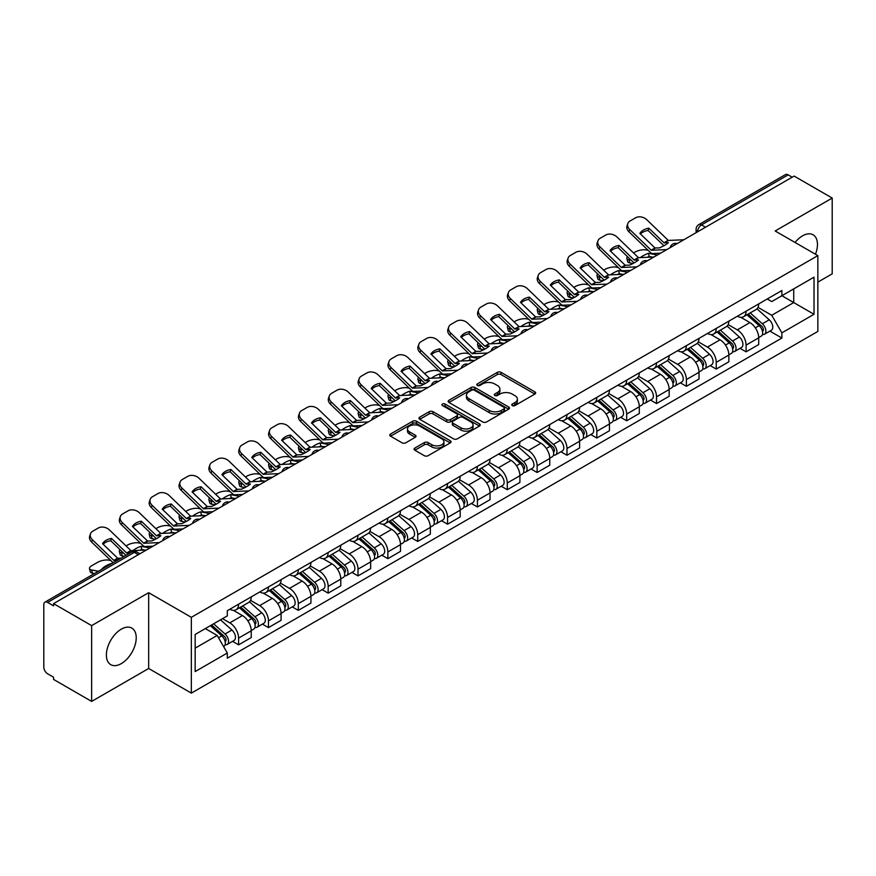 <?xml version="1.0" encoding="UTF-8"?>
<svg xmlns="http://www.w3.org/2000/svg" width="876" height="876" viewBox="0 0 876 876"><rect width="100%" height="100%" fill="white"/><g stroke="black" fill="none" stroke-linecap="round" stroke-linejoin="round"><path stroke-width="1.31" d="M512.296 405.577A1.861 1.073 0 0 0 514.935 405.577L534.886 394.047A2.661 1.533 0 0 0 535.663 392.963A2.661 1.533 0 0 0 534.886 391.879L501.083 372.366A2.661 1.533 0 0 0 497.316 372.366L477.365 383.885A1.861 1.073 0 0 0 476.818 384.641A1.861 1.073 0 0 0 477.365 385.407A1.861 1.073 0 0 0 479.993 385.407L482.577 383.907A8.497 4.906 0 0 1 494.601 383.907L497.415 385.539A8.497 4.906 0 0 1 499.9 389.01A8.497 4.906 0 0 1 497.415 392.481L494.83 393.97A1.861 1.073 0 0 0 494.283 394.726A1.861 1.073 0 0 0 494.83 395.492A1.861 1.073 0 0 0 497.459 395.492L500.043 394.003A8.497 4.906 0 0 1 512.066 394.003L514.88 395.623A8.497 4.906 0 0 1 517.377 399.095A8.497 4.906 0 0 1 514.88 402.566L512.296 404.055A1.861 1.073 0 0 0 511.759 404.811A1.861 1.073 0 0 0 512.296 405.577L512.296 404.055M121.304 663.625A21.112 12.187 120 0 0 135.09 645.021A21.112 12.187 120 0 0 131.86 628.114A21.112 12.187 120 0 0 121.304 629.154A21.112 12.187 120 0 0 107.507 647.758A21.112 12.187 120 0 0 110.748 664.665A21.112 12.187 120 0 0 121.304 663.625M815.457 254.248A21.112 12.187 120 0 0 813.092 234.801A21.112 12.187 120 0 0 802.536 235.841A21.112 12.187 120 0 0 795.069 242.466M414.863 448.052A2.661 1.533 0 0 0 414.085 449.136A2.661 1.533 0 0 0 414.863 450.22L424.345 455.706A2.661 1.533 0 0 0 428.101 455.706L450.275 442.906A2.661 1.533 0 0 0 451.052 441.822A2.661 1.533 0 0 0 450.275 440.738L416.461 421.214A2.661 1.533 0 0 0 412.705 421.214L390.543 434.014A2.661 1.533 0 0 0 389.765 435.098A2.661 1.533 0 0 0 390.543 436.182L401.996 442.796A2.661 1.533 0 0 0 405.752 442.796L415.235 437.321A2.661 1.533 0 0 0 416.012 436.237A2.661 1.533 0 0 0 415.235 435.153L409.552 431.868A7.107 4.106 0 0 1 407.471 428.966A7.107 4.106 0 0 1 411.862 425.178A7.107 4.106 0 0 1 419.604 426.065L441.865 438.92A7.107 4.106 0 0 1 443.946 441.822A7.107 4.106 0 0 1 439.555 445.61A7.107 4.106 0 0 1 431.813 444.723L428.101 442.577A2.661 1.533 0 0 0 424.345 442.577L414.863 448.052L414.863 450.22M191.34 617.328L148.668 592.691L91.641 625.617L53.556 603.63L794.116 176.076L832.2 198.064L775.172 230.979L817.845 255.617L191.34 617.328L191.34 693.124L817.845 331.413L817.845 255.617M482.764 421.98A2.661 1.533 0 0 0 486.519 421.98L508.682 409.18A2.661 1.533 0 0 0 509.46 408.096A2.661 1.533 0 0 0 508.682 407.011L474.88 387.488A2.661 1.533 0 0 0 471.124 387.488L448.95 400.288A2.661 1.533 0 0 0 448.173 401.372A2.661 1.533 0 0 0 448.95 402.456L482.764 421.98M443.223 405.971A1.861 1.073 0 0 1 445.107 406.234L445.107 404.033L479.479 423.875A2.661 1.533 0 0 1 480.256 424.959A2.661 1.533 0 0 1 479.479 426.043L457.316 438.843A2.661 1.533 0 0 1 453.56 438.843L419.746 419.319L429.229 413.888L429.229 411.676L419.746 417.151A2.661 1.533 0 0 0 418.969 418.235A2.661 1.533 0 0 0 419.746 419.319L419.746 417.151M429.229 413.888A2.661 1.533 0 0 1 432.985 413.888L432.985 411.676A2.661 1.533 0 0 0 429.229 411.676M432.985 411.676L446.705 419.593A2.661 1.533 0 0 0 450.461 419.593L456.746 415.958A2.661 1.533 0 0 0 457.524 414.874A2.661 1.533 0 0 0 456.746 413.79L442.479 405.544A1.861 1.073 0 0 1 441.931 404.789A1.861 1.073 0 0 1 443.081 403.792A1.861 1.073 0 0 1 445.107 404.033M91.641 625.617L91.641 701.413L53.556 679.426L53.556 677.214L47.633 673.786A5.409 3.121 -120 0 1 43.8 667.162L43.8 604.626A5.409 3.121 -120 0 1 44.917 602.151L131.608 552.099A5.409 3.121 60 0 1 134.313 552.373L47.633 602.414A5.409 3.121 -120 0 0 44.917 602.151M817.845 282.138L832.2 273.849L832.2 198.064M91.641 701.413L148.668 668.487L191.34 693.124M53.556 603.63L53.556 605.842L47.633 602.414M705.519 227.223L701.501 224.902A5.409 3.121 60 0 0 698.796 224.639L785.476 174.587A5.409 3.121 60 0 1 788.192 174.861L701.501 224.902A5.409 3.121 120 0 0 697.679 231.538L697.679 231.757M792.211 177.182L788.192 174.861M746.089 311.188A12.45 7.183 60 0 1 743.505 316.784L756.141 309.491A12.45 7.183 -120 0 0 758.715 303.895M728.164 324.602L737.285 329.869A12.45 7.183 60 0 1 746.089 345.111L758.715 337.818A12.45 7.183 -120 0 0 749.911 322.576L740.877 317.353M758.715 337.818L758.715 344.553L746.089 351.845L740.034 348.352M743.505 316.784A12.45 7.183 60 0 1 737.384 316.214M746.089 345.111L746.089 351.845M716.24 328.423A12.45 7.183 60 0 1 713.655 334.019L726.292 326.726A12.45 7.183 -120 0 0 728.865 321.131M710.184 365.588L716.24 369.081L728.865 361.788L728.865 355.054A12.45 7.183 -120 0 0 720.061 339.811L711.027 334.588M713.655 334.019A12.45 7.183 60 0 1 707.534 333.449M698.314 341.837L707.436 347.093A12.45 7.183 60 0 1 716.24 362.346L716.24 369.081M686.379 345.659A12.45 7.183 60 0 1 683.806 351.254L696.431 343.961A12.45 7.183 -120 0 0 699.015 338.366M680.323 382.823L686.379 386.316L699.015 379.023L699.015 372.289A12.45 7.183 -120 0 0 690.211 357.047L681.167 351.824M683.806 351.254A12.45 7.183 60 0 1 677.674 350.685M668.465 359.061L677.586 364.328A12.45 7.183 60 0 1 686.379 379.582L686.379 386.316M656.529 362.894A12.45 7.183 60 0 1 653.956 368.489L666.581 361.197A12.45 7.183 -120 0 0 669.165 355.601M650.474 400.058L656.529 403.551L669.165 396.259L669.165 389.524A12.45 7.183 -120 0 0 660.362 374.282L651.317 369.059M653.956 368.489A12.45 7.183 60 0 1 647.824 367.92M638.604 376.297L647.725 381.564A12.45 7.183 60 0 1 656.529 396.817L656.529 403.551M626.679 380.129A12.45 7.183 60 0 1 624.106 385.725L636.732 378.432A12.45 7.183 -120 0 0 639.305 372.837M620.624 417.294L626.679 420.787L639.305 413.494L639.305 406.76A12.45 7.183 -120 0 0 630.512 391.506L621.467 386.294M624.106 385.725A12.45 7.183 60 0 1 617.974 385.155M608.754 393.532L617.876 398.799A12.45 7.183 60 0 1 626.679 414.052L626.679 420.787M596.83 397.365A12.45 7.183 60 0 1 594.246 402.96L606.882 395.667A12.45 7.183 -120 0 0 609.455 390.072M590.774 434.529L596.83 438.022L609.455 430.729L609.455 423.995A12.45 7.183 -120 0 0 600.651 408.742L591.618 403.529M594.246 402.96A12.45 7.183 60 0 1 588.125 402.391M578.905 410.767L588.026 416.034A12.45 7.183 60 0 1 596.83 431.288L596.83 438.022M566.98 414.6A12.45 7.183 60 0 1 564.396 420.184L577.032 412.903A12.45 7.183 -120 0 0 579.605 407.307M560.925 451.764L566.98 455.257L579.605 447.964L579.605 441.23A12.45 7.183 -120 0 0 570.802 425.977L561.768 420.765M564.396 420.184A12.45 7.183 60 0 1 558.275 419.626M549.055 428.003L558.176 433.27A12.45 7.183 60 0 1 566.98 448.523L566.98 455.257M537.119 431.835A12.45 7.183 60 0 1 534.546 437.42L547.171 430.138A12.45 7.183 -120 0 0 549.756 424.542M531.064 468.999L537.119 472.493L549.756 465.2L549.756 458.466A12.45 7.183 -120 0 0 540.952 443.212L531.907 438M534.546 437.42A12.45 7.183 60 0 1 528.414 436.861M519.205 445.238L528.327 450.505A12.45 7.183 60 0 1 537.119 465.758L537.119 472.493M507.27 449.07A12.45 7.183 60 0 1 504.696 454.655L517.322 447.373A12.45 7.183 -120 0 0 519.906 441.778M501.214 486.235L507.27 489.728L519.906 482.435L519.906 475.701A12.45 7.183 -120 0 0 511.102 460.447L502.058 455.235M504.696 454.655A12.45 7.183 60 0 1 498.564 454.096M489.345 462.473L498.466 467.74A12.45 7.183 60 0 1 507.27 482.994L507.27 489.728M477.42 466.306A12.45 7.183 60 0 1 474.847 471.89L487.472 464.598A12.45 7.183 -120 0 0 490.045 459.013M471.365 503.47L477.42 506.963L490.045 499.67L490.045 492.936A12.45 7.183 -120 0 0 481.252 477.683L472.208 472.471M474.847 471.89A12.45 7.183 60 0 1 468.715 471.332M459.495 479.709L468.616 484.975A12.45 7.183 60 0 1 477.42 500.229L477.42 506.963M447.57 483.541A12.45 7.183 60 0 1 444.986 489.126L457.622 481.833A12.45 7.183 -120 0 0 460.196 476.248M441.515 520.705L447.57 524.198L460.196 516.906L460.196 510.171A12.45 7.183 -120 0 0 451.392 494.918L442.358 489.706M444.986 489.126A12.45 7.183 60 0 1 438.865 488.567M429.645 496.944L438.766 502.211A12.45 7.183 60 0 1 447.57 517.464L447.57 524.198M417.721 500.776A12.45 7.183 60 0 1 415.136 506.361L427.773 499.068A12.45 7.183 -120 0 0 430.346 493.484M411.665 537.941L417.721 541.434L430.346 534.141L430.346 527.407A12.45 7.183 -120 0 0 421.542 512.153L412.508 506.941M415.136 506.361A12.45 7.183 60 0 1 409.004 505.802M399.795 514.179L408.917 519.446A12.45 7.183 60 0 1 417.721 534.699L417.721 541.434M387.86 518.012A12.45 7.183 60 0 1 385.287 523.596L397.912 516.303A12.45 7.183 -120 0 0 400.496 510.719M381.805 555.176L387.86 558.669L400.496 551.376L400.496 544.642A12.45 7.183 -120 0 0 391.692 529.389L382.648 524.176M385.287 523.596A12.45 7.183 60 0 1 379.155 523.038M369.935 531.414L379.056 536.681A12.45 7.183 60 0 1 387.86 551.924L387.86 558.669M358.01 535.247A12.45 7.183 60 0 1 355.437 540.831L368.062 533.539A12.45 7.183 -120 0 0 370.636 527.954M351.955 572.411L358.01 575.904L370.647 568.612L370.647 561.877A12.45 7.183 -120 0 0 361.843 546.624L352.798 541.412M355.437 540.831A12.45 7.183 60 0 1 349.305 540.273M340.085 548.65L349.206 553.917A12.45 7.183 60 0 1 358.01 569.159L358.01 575.904M328.161 552.482A12.45 7.183 60 0 1 325.576 558.067L338.213 550.774A12.45 7.183 -120 0 0 340.786 545.19M322.105 589.647L328.161 593.14L340.786 585.847L340.786 579.102A12.45 7.183 -120 0 0 331.982 563.859L322.948 558.636M325.576 558.067A12.45 7.183 60 0 1 319.455 557.508M310.235 565.885L319.357 571.152A12.45 7.183 60 0 1 328.161 586.394L328.161 593.14M298.311 569.718A12.45 7.183 60 0 1 295.727 575.302L308.363 568.009A12.45 7.183 -120 0 0 310.936 562.425M292.255 606.882L298.311 610.375L310.936 603.082L310.936 596.337A12.45 7.183 -120 0 0 302.132 581.095L293.099 575.871M295.727 575.302A12.45 7.183 60 0 1 289.606 574.744M280.386 583.12L289.507 588.387A12.45 7.183 60 0 1 298.311 603.63L298.311 610.375M268.45 586.953A12.45 7.183 60 0 1 265.877 592.537L278.502 585.245A12.45 7.183 -120 0 0 281.087 579.66M262.395 624.117L268.461 627.61L281.087 620.317L281.087 613.572A12.45 7.183 -120 0 0 272.283 598.33L263.238 593.107M265.877 592.537A12.45 7.183 60 0 1 259.745 591.979M250.536 600.356L259.657 605.623A12.45 7.183 60 0 1 268.461 620.865L268.461 627.61M238.601 604.188A12.45 7.183 60 0 1 236.027 609.773L248.653 602.48A12.45 7.183 -120 0 0 251.237 596.895M232.545 641.341L238.601 644.846L251.237 637.553L251.237 630.808A12.45 7.183 -120 0 0 242.433 615.565L233.388 610.342M236.027 609.773A12.45 7.183 60 0 1 229.895 609.214M222.526 618.664L229.797 622.858A12.45 7.183 60 0 1 238.601 638.1L238.601 644.846M767.234 298.979L771.734 301.585L814.023 277.166L793.733 288.872L793.733 302.57L771.734 315.283L758.014 307.366M195.162 648.152L217.171 635.45L227.311 653.014L195.162 671.574L195.162 634.454L227.311 615.894L227.311 610.703L781.874 290.536L781.874 295.727L814.023 314.287L781.874 332.847L771.734 315.283M814.023 277.166L814.023 314.287M227.311 653.014L227.311 658.215L781.874 338.037L781.874 332.847M148.668 592.691L148.668 668.487M217.171 635.45L205.302 628.607M769.884 331.117L781.874 338.037M513.04 405.84L514.88 404.778A8.497 4.906 0 0 0 517.377 401.307L517.377 399.095M499.9 389.01L499.9 391.222A8.497 4.906 0 0 1 497.415 394.693L495.575 395.755M534.853 394.069L501.083 374.578A2.661 1.533 0 0 0 497.316 374.578L478.11 385.67M508.649 409.201L474.88 389.7A2.661 1.533 0 0 0 471.124 389.7L448.994 402.478M503.985 408.851A1.861 1.073 0 0 0 504.532 408.096A1.861 1.073 0 0 0 503.985 407.34L474.31 390.203A1.861 1.073 0 0 0 471.682 390.203L468.956 391.769A8.497 4.906 0 0 0 466.47 395.24A8.497 4.906 0 0 0 468.956 398.711L489.246 410.428A8.497 4.906 0 0 0 501.269 410.428L503.985 408.851L503.985 411.063A1.861 1.073 0 0 0 504.532 410.307L504.532 408.096M466.47 395.24L466.47 397.452A8.497 4.906 0 0 0 468.956 400.923L468.956 398.711M503.985 411.063L501.269 412.64A8.497 4.906 0 0 1 489.246 412.64L468.956 400.923M432.985 413.888L446.705 421.805A2.661 1.533 0 0 0 450.461 421.805L456.746 418.17A2.661 1.533 0 0 0 457.524 417.085L457.524 414.874M445.107 406.234L479.446 426.065M460.929 427.806A7.107 4.106 0 0 0 468.671 428.692A7.107 4.106 0 0 0 473.062 424.904A7.107 4.106 0 0 0 470.981 422.002L463.141 417.48A2.661 1.533 0 0 0 459.374 417.48L453.089 421.104A2.661 1.533 0 0 0 452.312 422.188A2.661 1.533 0 0 0 453.089 423.272L460.929 427.806L460.929 430.017A7.107 4.106 0 0 0 468.671 430.904A7.107 4.106 0 0 0 473.062 427.116L473.062 424.904M452.312 422.188L452.312 424.4A2.661 1.533 0 0 0 453.089 425.484L453.089 423.272M460.929 430.017L453.089 425.484M443.946 441.822L443.946 444.033A7.107 4.106 0 0 1 439.555 447.822A7.107 4.106 0 0 1 431.813 446.935L428.101 444.789A2.661 1.533 0 0 0 424.345 444.789L414.895 450.242M407.471 428.966L407.471 431.178A7.107 4.106 0 0 0 409.552 434.08L409.552 431.868M415.235 435.153L415.235 437.321L409.552 434.08M450.231 442.928L416.461 423.426A2.661 1.533 0 0 0 412.705 423.426L390.576 436.204M652.324 257.084L649.247 256.493L648.459 253.317L657.372 255.025M633.512 252.934L634.815 252.179A8.114 2.957 -13.9 0 1 645.995 249.901L648.163 250.317M627.523 256.679A8.114 2.957 -13.9 0 0 626.833 258.376A8.114 2.957 -13.9 0 0 628.968 259.734L629.756 262.92A8.114 2.957 166.1 0 1 627.621 261.563L626.833 258.376M631.125 260.15L628.968 259.734M648.459 253.317A16.775 6.11 -13.9 0 0 640.389 257.632M632.954 263.534L629.756 262.92M649.247 256.493A16.775 6.11 -13.9 0 0 647.145 257.325M746.954 314.791L759.12 325.653A6.767 3.909 60 0 1 761.244 336.11L758.715 337.567M747.272 315.086L752.999 318.382M748.181 314.09L761.715 326.168A3.252 1.872 60 0 1 762.733 331.183A3.252 1.872 60 0 1 762.438 331.303M750.206 312.918L762.372 323.77A6.767 3.909 60 0 1 764.496 334.227A6.767 3.909 60 0 1 762.448 334.446M756.984 308.845L769.259 319.795A6.767 3.909 60 0 1 771.384 330.252L764.496 334.227M648.864 228.209A16.775 12.264 -160.8 0 0 639.863 233.399L654.974 247.963L659.387 247.919A16.775 3.92 -20.2 0 0 664.654 245.28A16.775 3.92 -20.2 0 0 668.377 242.718L663.964 242.772L648.864 228.209L648.076 230.476L663.176 245.039A4.062 2.343 -120 0 0 663.975 245.663M666.756 249.605L651.273 250.262L629.756 229.556L628.968 231.822A8.114 5.935 -160.8 0 1 627.041 225.844L627.829 223.577A8.114 5.935 19.2 0 0 629.756 229.556M660.613 253.153L652.631 253.525A4.062 2.343 60 0 1 651.273 253.131A4.062 2.343 60 0 1 650.364 252.441L628.968 231.822M683.784 239.772L668.3 240.429L646.784 219.723A8.114 5.935 19.2 0 0 635.604 217.796L630.052 221.004A8.114 5.935 19.2 0 0 627.829 223.577M640.465 233.98A16.775 12.264 -160.8 0 1 648.076 230.476M622.464 274.319L619.387 273.728L618.598 270.553L627.523 272.261M603.663 270.169L604.966 269.414A8.114 2.957 -13.9 0 1 616.146 267.136L618.303 267.552M597.673 273.914A8.114 2.957 -13.9 0 0 596.972 275.611A8.114 2.957 -13.9 0 0 599.118 276.969L599.907 280.156A8.114 2.957 166.1 0 1 597.76 278.798L596.972 275.611M601.275 277.385L599.118 276.969M618.598 270.553A16.775 6.11 -13.9 0 0 610.539 274.867M603.104 280.769L599.907 280.156M619.387 273.728A16.775 6.11 -13.9 0 0 617.295 274.56M717.105 332.026L729.259 342.877A6.767 3.909 60 0 1 731.383 353.346L728.865 354.802M717.422 332.311L723.149 335.618M718.331 331.325L731.865 343.403A3.252 1.872 60 0 1 732.883 348.418A3.252 1.872 60 0 1 732.588 348.538M720.357 330.153L732.522 341.005A6.767 3.909 60 0 1 734.635 351.462A6.767 3.909 60 0 1 732.599 351.681M727.135 326.08L739.41 337.03A6.767 3.909 60 0 1 741.534 347.487L734.635 351.462M592.614 291.555L589.537 290.963L588.749 287.788L597.673 289.496M573.802 287.405L575.105 286.649A8.114 2.957 -13.9 0 1 586.296 284.371L588.453 284.788M567.823 291.15A8.114 2.957 -13.9 0 0 567.122 292.847A8.114 2.957 -13.9 0 0 569.269 294.205L570.057 297.391A8.114 2.957 166.1 0 1 567.911 296.033L567.122 292.847M571.426 294.621L569.269 294.205M588.749 287.788A16.775 6.11 -13.9 0 0 580.678 292.102M573.243 297.993L570.057 297.391M589.537 290.963A16.775 6.11 -13.9 0 0 587.446 291.796M687.244 349.261L699.409 360.113A6.767 3.909 60 0 1 701.534 370.581L699.015 372.037M687.572 349.546L693.299 352.853M688.47 348.549L702.015 360.638A3.252 1.872 60 0 1 703.034 365.653A3.252 1.872 60 0 1 702.738 365.774M690.496 347.389L702.662 358.24A6.767 3.909 60 0 1 704.786 368.697A6.767 3.909 60 0 1 702.749 368.916M697.285 343.315L709.549 354.265A6.767 3.909 60 0 1 711.673 364.723L704.786 368.697M619.014 245.444A16.775 12.264 -160.8 0 0 610.014 250.635L625.125 265.198L629.526 265.154A16.775 3.92 -20.2 0 0 634.804 262.515A16.775 3.92 -20.2 0 0 638.527 259.953L634.235 260.095L619.014 245.444L618.215 247.711L633.326 262.274A4.062 2.343 -120 0 0 634.125 262.899M636.907 266.841L621.413 267.498L599.907 246.791L599.118 249.058A8.114 5.935 -160.8 0 1 597.191 243.079L597.98 240.812A8.114 5.935 19.2 0 0 599.907 246.791M630.753 270.388L622.781 270.761A4.062 2.343 60 0 1 621.413 270.366A4.062 2.343 60 0 1 620.504 269.677L599.118 249.058M653.934 257.007L638.451 257.664L616.934 236.958A8.114 5.935 19.2 0 0 605.754 235.031L600.202 238.228A8.114 5.935 19.2 0 0 597.98 240.812M610.616 251.215A16.775 12.264 -160.8 0 1 618.215 247.711M589.154 262.68A16.775 12.264 -160.8 0 0 580.164 267.87L595.275 282.433L599.677 282.39A16.775 3.92 -20.2 0 0 604.955 279.751A16.775 3.92 -20.2 0 0 608.678 277.188L604.385 277.331L589.154 262.68L588.365 264.946L603.476 279.51A4.062 2.343 -120 0 0 604.276 280.134M607.046 284.076L591.563 284.733L570.057 264.026L569.269 266.293A8.114 5.935 -160.8 0 1 567.33 260.314L568.13 258.048A8.114 5.935 19.2 0 0 570.057 264.026M600.903 287.624L592.932 287.996A4.062 2.343 60 0 1 591.563 287.602A4.062 2.343 60 0 1 590.654 286.912L569.269 266.293M624.084 274.243L608.601 274.9L587.084 254.193A8.114 5.935 19.2 0 0 575.893 252.266L570.353 255.464A8.114 5.935 19.2 0 0 568.13 258.048M580.755 268.45A16.775 12.264 -160.8 0 1 588.365 264.946M562.764 308.79L559.687 308.199L558.899 305.023L567.823 306.731M543.952 304.64L545.255 303.884A8.114 2.957 -13.9 0 1 556.446 301.607L558.603 302.023M537.973 308.385A8.114 2.957 -13.9 0 0 537.273 310.082A8.114 2.957 -13.9 0 0 539.408 311.44L540.196 314.626A8.114 2.957 166.1 0 1 538.061 313.269L537.273 310.082M541.576 311.856L539.408 311.44M558.899 305.023A16.775 6.11 -13.9 0 0 550.829 309.337M543.394 315.229L540.196 314.626M559.687 308.199A16.775 6.11 -13.9 0 0 557.596 309.031M657.394 366.496L669.56 377.348A6.767 3.909 60 0 1 671.684 387.816L669.154 389.272M657.723 366.781L663.439 370.088M658.621 365.785L672.155 377.863A3.252 1.872 60 0 1 673.173 382.889A3.252 1.872 60 0 1 672.877 383.009M660.646 364.624L672.812 375.475A6.767 3.909 60 0 1 674.936 385.933A6.767 3.909 60 0 1 672.888 386.152M667.435 360.551L679.699 371.501A6.767 3.909 60 0 1 681.824 381.958L674.936 385.933M532.915 326.025L529.838 325.434L529.049 322.259L537.973 323.967M514.102 321.875L515.406 321.12A8.114 2.957 -13.9 0 1 526.585 318.842L528.754 319.258M508.124 325.62A8.114 2.957 -13.9 0 0 507.423 327.317A8.114 2.957 -13.9 0 0 509.558 328.675L510.347 331.862A8.114 2.957 166.1 0 1 508.211 330.493L507.423 327.317M511.715 329.091L509.558 328.675M529.049 322.259A16.775 6.11 -13.9 0 0 520.979 326.573M513.544 332.464L510.347 331.862M529.838 325.434A16.775 6.11 -13.9 0 0 527.735 326.266M627.544 383.732L639.71 394.583A6.767 3.909 60 0 1 641.834 405.051L639.305 406.508M627.862 384.016L633.589 387.323M628.771 383.02L642.305 395.098A3.252 1.872 60 0 1 643.323 400.124A3.252 1.872 60 0 1 643.028 400.244M630.797 381.859L642.962 392.711A6.767 3.909 60 0 1 645.086 403.168A6.767 3.909 60 0 1 643.039 403.387M637.575 377.786L649.85 388.736A6.767 3.909 60 0 1 651.974 399.193L645.086 403.168M503.065 343.261L499.988 342.669L499.2 339.494L508.113 341.202M484.253 339.111L485.556 338.355A8.114 2.957 -13.9 0 1 496.736 336.077L498.904 336.493M478.263 342.855A8.114 2.957 -13.9 0 0 477.573 344.553A8.114 2.957 -13.9 0 0 479.709 345.91L480.497 349.097A8.114 2.957 166.1 0 1 478.362 347.728L477.573 344.553M481.866 346.327L479.709 345.91M499.2 339.494A16.775 6.11 -13.9 0 0 491.129 343.808M483.694 349.699L480.497 349.097M499.988 342.669A16.775 6.11 -13.9 0 0 497.886 343.501M597.695 400.967L609.86 411.819A6.767 3.909 60 0 1 611.985 422.287L609.455 423.743M598.012 401.252L603.739 404.559M598.921 400.255L612.455 412.333A3.252 1.872 60 0 1 613.474 417.359A3.252 1.872 60 0 1 613.178 417.48M600.947 399.095L613.112 409.946A6.767 3.909 60 0 1 615.237 420.403A6.767 3.909 60 0 1 613.189 420.622M607.725 395.021L620 405.971A6.767 3.909 60 0 1 622.124 416.428L615.237 420.403M559.304 279.915A16.775 12.264 -160.8 0 0 550.314 285.105L565.414 299.669L569.827 299.625A16.775 3.92 -20.2 0 0 575.105 296.986A16.775 3.92 -20.2 0 0 578.817 294.424L574.536 294.566L559.304 279.915L558.516 282.181L573.627 296.745A4.062 2.343 -120 0 0 574.426 297.369M577.196 301.311L561.713 301.968L540.196 281.262L539.408 283.528A8.114 5.935 -160.8 0 1 537.481 277.55L538.269 275.283A8.114 5.935 19.2 0 0 540.196 281.262M571.053 304.859L563.082 305.231A4.062 2.343 60 0 1 561.713 304.837A4.062 2.343 60 0 1 560.804 304.147L539.408 283.528M594.235 291.478L578.74 292.135L557.235 271.429A8.114 5.935 19.2 0 0 546.044 269.501L540.492 272.699A8.114 5.935 19.2 0 0 538.269 275.283M550.905 285.685A16.775 12.264 -160.8 0 1 558.516 282.181M529.454 297.15A16.775 12.264 -160.8 0 0 520.464 302.34L535.565 316.904L539.977 316.86A16.775 3.92 -20.2 0 0 545.255 314.221A16.775 3.92 -20.2 0 0 548.967 311.659L544.686 311.801L529.454 297.15L528.666 299.417L543.777 313.98A4.062 2.343 -120 0 0 544.576 314.604M547.347 318.546L531.863 319.203L510.347 298.497L509.558 300.764A8.114 5.935 -160.8 0 1 507.631 294.785L508.419 292.518A8.114 5.935 19.2 0 0 510.347 298.497M541.204 322.094L533.221 322.467A4.062 2.343 60 0 1 531.863 322.072A4.062 2.343 60 0 1 530.955 321.382L509.558 300.764M564.374 308.713L548.891 309.37L527.374 288.664A8.114 5.935 19.2 0 0 516.194 286.737L510.642 289.934A8.114 5.935 19.2 0 0 508.419 292.518M521.056 302.921A16.775 12.264 -160.8 0 1 528.666 299.417M499.605 314.385A16.775 12.264 -160.8 0 0 490.604 319.576L505.715 334.139L510.128 334.084A16.775 3.92 -20.2 0 0 515.395 331.457A16.775 3.92 -20.2 0 0 519.118 328.894L514.836 329.037L499.605 314.385L498.816 316.652L513.916 331.216A4.062 2.343 -120 0 0 514.716 331.84M517.497 335.782L502.014 336.439L480.497 315.732L479.709 317.999A8.114 5.935 -160.8 0 1 477.781 312.02L478.57 309.754A8.114 5.935 19.2 0 0 480.497 315.732M511.354 339.33L503.371 339.702A4.062 2.343 60 0 1 502.014 339.308A4.062 2.343 60 0 1 501.094 338.618L479.709 317.999M534.524 325.949L519.041 326.606L497.524 305.899A8.114 5.935 19.2 0 0 486.344 303.972L480.793 307.169A8.114 5.935 19.2 0 0 478.57 309.754M491.206 320.156A16.775 12.264 -160.8 0 1 498.816 316.652M473.204 360.496L470.127 359.905L469.339 356.729L478.263 358.426M454.403 356.335L455.706 355.59A8.114 2.957 -13.9 0 1 466.886 353.313L469.043 353.729M448.413 360.091A8.114 2.957 -13.9 0 0 447.713 361.788A8.114 2.957 -13.9 0 0 449.859 363.146L450.647 366.332A8.114 2.957 166.1 0 1 448.501 364.964L447.713 361.788M452.016 363.562L449.859 363.146M469.339 356.729A16.775 6.11 -13.9 0 0 461.28 361.043M453.845 366.935L450.647 366.332M470.127 359.905A16.775 6.11 -13.9 0 0 468.036 360.737M567.834 418.202L580 429.054A6.767 3.909 60 0 1 582.124 439.522L579.605 440.978M568.163 418.487L573.889 421.794M569.072 417.491L582.606 429.569A3.252 1.872 60 0 1 583.624 434.595A3.252 1.872 60 0 1 583.328 434.715M571.097 416.33L583.252 427.181A6.767 3.909 60 0 1 585.376 437.639A6.767 3.909 60 0 1 583.339 437.858M577.875 412.257L590.15 423.207A6.767 3.909 60 0 1 592.275 433.664L585.376 437.639M469.744 331.621A16.775 12.264 -160.8 0 0 460.754 336.811L475.865 351.375L480.267 351.32A16.775 3.92 -20.2 0 0 485.545 348.692A16.775 3.92 -20.2 0 0 489.268 346.13L484.975 346.272L469.744 331.621L468.956 333.887L484.067 348.451A4.062 2.343 -120 0 0 484.866 349.075M487.647 353.017L472.153 353.674L450.647 332.968L449.859 335.234A8.114 5.935 -160.8 0 1 447.932 329.256L448.72 326.989A8.114 5.935 19.2 0 0 450.647 332.968M481.493 356.565L473.522 356.937A4.062 2.343 60 0 1 472.153 356.543A4.062 2.343 60 0 1 471.244 355.853L449.859 335.234M504.675 343.184L489.191 343.841L467.675 323.135A8.114 5.935 19.2 0 0 456.495 321.207L450.943 324.405A8.114 5.935 19.2 0 0 448.72 326.989M461.356 337.391A16.775 12.264 -160.8 0 1 468.956 333.887M443.355 377.731L440.278 377.14L439.489 373.964L448.413 375.662M424.542 373.57L425.845 372.826A8.114 2.957 -13.9 0 1 437.036 370.548L439.194 370.964M418.564 377.326A8.114 2.957 -13.9 0 0 417.863 379.023A8.114 2.957 -13.9 0 0 419.998 380.381L420.787 383.568A8.114 2.957 166.1 0 1 418.651 382.199L417.863 379.023M422.166 380.797L419.998 380.381M439.489 373.964A16.775 6.11 -13.9 0 0 431.419 378.279M423.984 384.17L420.787 383.568M440.278 377.14A16.775 6.11 -13.9 0 0 438.186 377.972M537.984 435.438L550.15 446.289A6.767 3.909 60 0 1 552.274 456.757L549.756 458.214M538.313 435.722L544.04 439.029M539.211 434.726L552.745 446.804A3.252 1.872 60 0 1 553.774 451.83A3.252 1.872 60 0 1 553.479 451.95M541.237 433.554L553.402 444.417A6.767 3.909 60 0 1 555.526 454.874A6.767 3.909 60 0 1 553.49 455.093M548.026 429.492L560.29 440.442A6.767 3.909 60 0 1 562.414 450.899L555.526 454.874M439.894 348.856A16.775 12.264 -160.8 0 0 430.904 354.046L446.136 368.697L450.417 368.555A16.775 3.92 -20.2 0 0 455.695 365.927A16.775 3.92 -20.2 0 0 459.407 363.365L455.126 363.507L439.894 348.856L439.106 351.123L454.217 365.675A4.062 2.343 -120 0 0 455.016 366.31M457.787 370.252L442.303 370.909L420.787 350.203L419.998 352.47A8.114 5.935 -160.8 0 1 418.071 346.491L418.859 344.224A8.114 5.935 19.2 0 0 420.787 350.203M451.644 373.8L443.672 374.172A4.062 2.343 60 0 1 442.303 373.778A4.062 2.343 60 0 1 441.394 373.077L419.998 352.47M474.825 360.419L459.342 361.076L437.825 340.37A8.114 5.935 19.2 0 0 426.634 338.443L421.093 341.64A8.114 5.935 19.2 0 0 418.859 344.224M431.496 354.627A16.775 12.264 -160.8 0 1 439.106 351.123M413.505 394.966L410.428 394.375L409.639 391.2L418.564 392.897M394.693 390.805L395.996 390.061A8.114 2.957 -13.9 0 1 407.187 387.783L409.344 388.199M388.714 394.561A8.114 2.957 -13.9 0 0 388.013 396.259A8.114 2.957 -13.9 0 0 390.149 397.616L390.937 400.792A8.114 2.957 166.1 0 1 388.802 399.434L388.013 396.259M392.317 398.032L390.149 397.616M409.639 391.2A16.775 6.11 -13.9 0 0 401.569 395.514M394.134 401.405L390.937 400.792M410.428 394.375A16.775 6.11 -13.9 0 0 408.336 395.207M508.135 452.673L520.3 463.524A6.767 3.909 60 0 1 522.424 473.993L519.895 475.449M508.452 452.958L514.179 456.265M509.361 451.961L522.895 464.039A3.252 1.872 60 0 1 523.914 469.065A3.252 1.872 60 0 1 523.618 469.186M511.387 450.79L523.552 461.652A6.767 3.909 60 0 1 525.677 472.109A6.767 3.909 60 0 1 523.629 472.328M518.176 446.727L530.44 457.666A6.767 3.909 60 0 1 532.564 468.134L525.677 472.109M410.045 366.091A16.775 12.264 -160.8 0 0 401.055 371.282L416.286 385.933L420.568 385.79A16.775 3.92 -20.2 0 0 425.845 383.162A16.775 3.92 -20.2 0 0 429.558 380.6L425.276 380.742L410.045 366.091L409.256 368.358L424.367 382.911A4.062 2.343 -120 0 0 425.167 383.546M427.937 387.488L412.454 388.145L390.937 367.438L390.149 369.705A8.114 5.935 -160.8 0 1 388.221 363.726L389.01 361.459A8.114 5.935 19.2 0 0 390.937 367.438M421.794 391.035L413.822 391.408A4.062 2.343 60 0 1 412.454 391.014A4.062 2.343 60 0 1 411.545 390.313L390.149 369.705M444.964 377.655L429.481 378.312L407.975 357.605A8.114 5.935 19.2 0 0 396.784 355.678L391.233 358.875A8.114 5.935 19.2 0 0 389.01 361.459M401.646 371.862A16.775 12.264 -160.8 0 1 409.256 368.358M383.655 412.202L380.578 411.61L379.79 408.435L388.703 410.132M364.843 408.041L366.146 407.296A8.114 2.957 -13.9 0 1 377.326 405.019L379.494 405.435M358.853 411.797A8.114 2.957 -13.9 0 0 358.164 413.494A8.114 2.957 -13.9 0 0 360.299 414.852L361.087 418.027A8.114 2.957 166.1 0 1 358.952 416.669L358.164 413.494M362.456 415.268L360.299 414.852M379.79 408.435A16.775 6.11 -13.9 0 0 371.72 412.749M364.285 418.64L361.087 418.027M380.578 411.61A16.775 6.11 -13.9 0 0 378.476 412.443M478.285 469.908L490.45 480.76A6.767 3.909 60 0 1 492.575 491.228L490.045 492.684M478.603 470.193L484.329 473.5M479.511 469.197L493.046 481.274A3.252 1.872 60 0 1 494.064 486.3A3.252 1.872 60 0 1 493.768 486.421M481.537 468.025L493.703 478.887A6.767 3.909 60 0 1 495.827 489.345A6.767 3.909 60 0 1 493.779 489.564M488.315 463.962L500.59 474.901A6.767 3.909 60 0 1 502.714 485.37L495.827 489.345M380.195 383.327A16.775 12.264 -160.8 0 0 371.194 388.517L386.425 403.168L390.718 403.026A16.775 3.92 -20.2 0 0 395.996 400.398A16.775 3.92 -20.2 0 0 399.708 397.835L395.426 397.978L380.195 383.327L379.407 385.593L394.518 400.146A4.062 2.343 -120 0 0 395.317 400.781M398.087 404.723L382.604 405.38L361.087 384.673L360.299 386.94A8.114 5.935 -160.8 0 1 358.372 380.961L359.16 378.695A8.114 5.935 19.2 0 0 361.087 384.673M391.944 408.271L383.962 408.643A4.062 2.343 60 0 1 382.604 408.249A4.062 2.343 60 0 1 381.695 407.548L360.299 386.94M415.115 394.89L399.631 395.547L378.114 374.84A8.114 5.935 19.2 0 0 366.935 372.913L361.383 376.111A8.114 5.935 19.2 0 0 359.16 378.695M371.796 389.097A16.775 12.264 -160.8 0 1 379.407 385.593M353.795 429.437L350.728 428.846L349.929 425.67L358.853 427.368M334.993 425.276L336.296 424.531A8.114 2.957 -13.9 0 1 347.476 422.254L349.644 422.67M329.004 429.032A8.114 2.957 -13.9 0 0 328.303 430.729A8.114 2.957 -13.9 0 0 330.449 432.087L331.238 435.262A8.114 2.957 166.1 0 1 329.091 433.905L328.303 430.729M332.606 432.503L330.449 432.087M349.929 425.67A16.775 6.11 -13.9 0 0 341.87 429.985M334.435 435.876L331.238 435.262M350.728 428.846A16.775 6.11 -13.9 0 0 348.626 429.667M448.435 487.144L460.601 497.995A6.767 3.909 60 0 1 462.714 508.463L460.196 509.92M448.753 487.428L454.48 490.735M449.662 486.432L463.196 498.51A3.252 1.872 60 0 1 464.214 503.536A3.252 1.872 60 0 1 463.919 503.656M451.688 485.26L463.853 496.123A6.767 3.909 60 0 1 465.977 506.58A6.767 3.909 60 0 1 463.93 506.799M458.466 481.187L470.74 492.137A6.767 3.909 60 0 1 472.865 502.605L465.977 506.58M350.345 400.562A16.775 12.264 -160.8 0 0 341.344 405.752L356.576 420.403L360.857 420.261A16.775 3.92 -20.2 0 0 366.135 417.633A16.775 3.92 -20.2 0 0 369.858 415.071L365.566 415.213L350.345 400.562L349.557 402.829L364.657 417.381A4.062 2.343 -120 0 0 365.456 418.016M368.238 421.958L352.754 422.615L331.238 401.909L330.449 404.175A8.114 5.935 -160.8 0 1 328.522 398.197L329.31 395.93A8.114 5.935 19.2 0 0 331.238 401.909M362.084 425.506L354.112 425.878A4.062 2.343 60 0 1 352.754 425.484A4.062 2.343 60 0 1 351.834 424.783L330.449 404.175M385.265 412.125L369.781 412.782L348.265 392.076A8.114 5.935 19.2 0 0 337.085 390.149L331.533 393.346A8.114 5.935 19.2 0 0 329.31 395.93M341.947 406.322A16.775 12.264 -160.8 0 1 349.557 402.829M323.945 446.672L320.868 446.081L320.079 442.906L329.004 444.603M305.133 442.511L306.436 441.767A8.114 2.957 -13.9 0 1 317.627 439.489L319.784 439.905M299.154 446.267A8.114 2.957 -13.9 0 0 298.453 447.964A8.114 2.957 -13.9 0 0 300.599 449.322L301.388 452.498A8.114 2.957 166.1 0 1 299.242 451.14L298.453 447.964M302.757 449.738L300.599 449.322M320.079 442.906A16.775 6.11 -13.9 0 0 312.02 447.22M304.574 453.111L301.388 452.498M320.868 446.081A16.775 6.11 -13.9 0 0 318.776 446.902M418.575 504.379L430.74 515.23A6.767 3.909 60 0 1 432.864 525.699L430.346 527.155M418.903 504.664L424.63 507.97M419.801 503.667L433.346 515.745A3.252 1.872 60 0 1 434.365 520.771A3.252 1.872 60 0 1 434.069 520.891M421.827 502.495L433.992 513.358A6.767 3.909 60 0 1 436.117 523.815A6.767 3.909 60 0 1 434.08 524.034M428.616 498.422L440.891 509.372A6.767 3.909 60 0 1 443.004 519.84L436.117 523.815M320.485 417.797A16.775 12.264 -160.8 0 0 311.495 422.988L326.726 437.639L331.008 437.496A16.775 3.92 -20.2 0 0 336.285 434.868A16.775 3.92 -20.2 0 0 340.008 432.306L335.716 432.448L320.485 417.797L319.696 420.064L334.807 434.616A4.062 2.343 -120 0 0 335.607 435.252M338.388 439.194L322.894 439.851L301.388 419.144L300.599 421.411A8.114 5.935 -160.8 0 1 298.672 415.432L299.461 413.165A8.114 5.935 19.2 0 0 301.388 419.144M332.234 442.741L324.262 443.114A4.062 2.343 60 0 1 322.894 442.719A4.062 2.343 60 0 1 321.985 442.019L300.599 421.411M355.415 429.36L339.932 430.017L318.415 409.311A8.114 5.935 19.2 0 0 307.224 407.384L301.683 410.581A8.114 5.935 19.2 0 0 299.461 413.165M312.086 423.557A16.775 12.264 -160.8 0 1 319.696 420.064M294.095 463.908L291.018 463.316L290.23 460.13L299.154 461.838M275.283 459.747L276.586 459.002A8.114 2.957 -13.9 0 1 287.777 456.725L289.934 457.141M269.304 463.503A8.114 2.957 -13.9 0 0 268.603 465.2A8.114 2.957 -13.9 0 0 270.739 466.558L271.527 469.733A8.114 2.957 166.1 0 1 269.392 468.375L268.603 465.2M272.907 466.974L270.739 466.558M290.23 460.13A16.775 6.11 -13.9 0 0 282.16 464.455M274.725 470.346L271.527 469.733M291.018 463.316A16.775 6.11 -13.9 0 0 288.927 464.138M388.725 521.614L400.89 532.466A6.767 3.909 60 0 1 403.015 542.934L400.496 544.39M389.053 521.899L394.78 525.206M389.951 520.902L403.486 532.98A3.252 1.872 60 0 1 404.504 538.006A3.252 1.872 60 0 1 404.208 538.116M391.977 519.731L404.143 530.593A6.767 3.909 60 0 1 406.267 541.05A6.767 3.909 60 0 1 404.23 541.269M398.766 515.657L411.03 526.607A6.767 3.909 60 0 1 413.154 537.076L406.267 541.05M290.635 435.033A16.775 12.264 -160.8 0 0 281.645 440.223L296.876 454.874L301.158 454.732A16.775 3.92 -20.2 0 0 306.436 452.104A16.775 3.92 -20.2 0 0 310.148 449.541L305.866 449.684L290.635 435.033L289.846 437.299L304.957 451.852A4.062 2.343 -120 0 0 305.757 452.487M308.527 456.429L293.044 457.086L271.527 436.379L270.739 438.646A8.114 5.935 -160.8 0 1 268.812 432.667L269.6 430.401A8.114 5.935 19.2 0 0 271.527 436.379M302.384 459.977L294.413 460.338A4.062 2.343 60 0 1 293.044 459.955A4.062 2.343 60 0 1 292.135 459.254L270.739 438.646M325.565 446.596L310.071 447.253L288.565 426.546A8.114 5.935 19.2 0 0 277.374 424.608L271.823 427.816A8.114 5.935 19.2 0 0 269.6 430.401M282.236 440.792A16.775 12.264 -160.8 0 1 289.846 437.299M264.245 481.143L261.168 480.552L260.38 477.365L269.304 479.073M245.433 476.982L246.736 476.237A8.114 2.957 -13.9 0 1 257.916 473.96L260.084 474.376M239.455 480.738A8.114 2.957 -13.9 0 0 238.754 482.435A8.114 2.957 -13.9 0 0 240.889 483.793L241.677 486.968A8.114 2.957 166.1 0 1 239.542 485.611L238.754 482.435M243.057 484.209L240.889 483.793M260.38 477.365A16.775 6.11 -13.9 0 0 252.31 481.69M244.875 487.582L241.677 486.968M261.168 480.552A16.775 6.11 -13.9 0 0 259.077 481.373M358.875 538.85L371.041 549.701A6.767 3.909 60 0 1 373.165 560.158L370.636 561.625M359.193 539.134L364.92 542.441M360.102 538.138L373.636 550.216A3.252 1.872 60 0 1 374.654 555.242A3.252 1.872 60 0 1 374.359 555.351M362.127 536.966L374.293 547.828A6.767 3.909 60 0 1 376.417 558.286A6.767 3.909 60 0 1 374.37 558.505M368.905 532.893L381.18 543.843A6.767 3.909 60 0 1 383.305 554.311L376.417 558.286M260.785 452.268A16.775 12.264 -160.8 0 0 251.795 457.458L267.016 472.109L271.308 471.967A16.775 3.92 -20.2 0 0 276.586 469.339A16.775 3.92 -20.2 0 0 280.298 466.777L276.017 466.919L260.785 452.268L259.997 454.535L275.108 469.087A4.062 2.343 -120 0 0 275.907 469.722M278.678 473.664L263.194 474.321L241.677 453.615L240.889 455.881A8.114 5.935 -160.8 0 1 238.962 449.903L239.75 447.636A8.114 5.935 19.2 0 0 241.677 453.615M272.535 477.212L264.552 477.573A4.062 2.343 60 0 1 263.194 477.19A4.062 2.343 60 0 1 262.285 476.489L240.889 455.881M295.705 463.831L280.221 464.488L258.716 443.782A8.114 5.935 19.2 0 0 247.525 441.843L241.973 445.052A8.114 5.935 19.2 0 0 239.75 447.636M252.387 458.028A16.775 12.264 -160.8 0 1 259.997 454.535M234.396 498.378L231.319 497.787L230.53 494.601L239.444 496.309M215.584 494.217L216.887 493.473A8.114 2.957 -13.9 0 1 228.067 491.195L230.235 491.611M209.594 497.973A8.114 2.957 -13.9 0 0 208.904 499.67A8.114 2.957 -13.9 0 0 211.039 501.028L211.828 504.204A8.114 2.957 166.1 0 1 209.692 502.846L208.904 499.67M213.196 501.444L211.039 501.028M230.53 494.601A16.775 6.11 -13.9 0 0 222.46 498.926M215.025 504.817L211.828 504.204M231.319 497.787A16.775 6.11 -13.9 0 0 229.216 498.608M329.026 556.085L341.191 566.936A6.767 3.909 60 0 1 343.315 577.393L340.786 578.861M329.343 556.37L335.07 559.676M330.252 555.373L343.786 567.451A3.252 1.872 60 0 1 344.805 572.477A3.252 1.872 60 0 1 344.509 572.586M332.278 554.201L344.443 565.064A6.767 3.909 60 0 1 346.567 575.521A6.767 3.909 60 0 1 344.52 575.74M339.056 550.128L351.331 561.078A6.767 3.909 60 0 1 353.455 571.546L346.567 575.521M230.935 469.503A16.775 12.264 -160.8 0 0 221.935 474.693L237.166 489.345L241.458 489.202A16.775 3.92 -20.2 0 0 246.725 486.574A16.775 3.92 -20.2 0 0 250.448 484.012L246.167 484.154L230.935 469.503L230.147 471.77L245.247 486.322A4.062 2.343 -120 0 0 246.046 486.957M248.828 490.899L233.344 491.556L211.828 470.85L211.039 473.117A8.114 5.935 -160.8 0 1 209.112 467.138L209.901 464.871A8.114 5.935 19.2 0 0 211.828 470.85M242.685 494.447L234.702 494.809A4.062 2.343 60 0 1 233.344 494.425A4.062 2.343 60 0 1 232.436 493.725L211.039 473.117M265.855 481.066L250.372 481.723L228.855 461.017A8.114 5.935 19.2 0 0 217.675 459.079L212.123 462.287A8.114 5.935 19.2 0 0 209.901 464.871M222.537 475.263A16.775 12.264 -160.8 0 1 230.147 471.77M204.535 515.603L201.458 515.022L200.67 511.836L209.594 513.544M185.734 511.453L187.037 510.697A8.114 2.957 -13.9 0 1 198.217 508.43L200.374 508.846M179.744 515.208A8.114 2.957 -13.9 0 0 179.043 516.906A8.114 2.957 -13.9 0 0 181.19 518.264L181.978 521.439A8.114 2.957 166.1 0 1 179.832 520.081L179.043 516.906M183.347 518.68L181.19 518.264M200.67 511.836A16.775 6.11 -13.9 0 0 192.611 516.161M185.175 522.052L181.978 521.439M201.458 515.022A16.775 6.11 -13.9 0 0 199.367 515.844M299.176 573.32L311.33 584.172A6.767 3.909 60 0 1 313.455 594.629L310.936 596.096M299.493 573.605L305.22 576.912M300.402 572.608L313.936 584.686A3.252 1.872 60 0 1 314.955 589.712A3.252 1.872 60 0 1 314.659 589.822M302.428 571.437L314.594 582.288A6.767 3.909 60 0 1 316.707 592.756A6.767 3.909 60 0 1 314.67 592.975M309.206 567.363L321.481 578.313A6.767 3.909 60 0 1 323.605 588.782L316.707 592.756M201.086 486.738A16.775 12.264 -160.8 0 0 192.085 491.929L207.316 506.58L211.598 506.438A16.775 3.92 -20.2 0 0 216.876 503.81A16.775 3.92 -20.2 0 0 220.599 501.247L216.186 501.291L201.086 486.738L200.286 489.005L215.397 503.558A4.062 2.343 -120 0 0 216.197 504.193M218.978 508.135L203.484 508.781L181.978 488.085L181.19 490.352A8.114 5.935 -160.8 0 1 179.262 484.373L180.051 482.107A8.114 5.935 19.2 0 0 181.978 488.085M212.824 511.683L204.853 512.044A4.062 2.343 60 0 1 203.484 511.661A4.062 2.343 60 0 1 202.575 510.96L181.19 490.352M236.005 498.302L220.522 498.959L199.005 478.252A8.114 5.935 19.2 0 0 187.825 476.314L182.274 479.522A8.114 5.935 19.2 0 0 180.051 482.107M192.687 492.498A16.775 12.264 -160.8 0 1 200.286 489.005M174.685 532.838L171.608 532.258L170.82 529.071L179.744 530.779M155.873 528.688L157.176 527.932A8.114 2.957 -13.9 0 1 168.367 525.666L170.524 526.082M149.895 532.444A8.114 2.957 -13.9 0 0 149.194 534.141A8.114 2.957 -13.9 0 0 151.34 535.499L152.128 538.674A8.114 2.957 166.1 0 1 149.982 537.317L149.194 534.141M153.497 535.915L151.34 535.499M170.82 529.071A16.775 6.11 -13.9 0 0 162.75 533.396M155.315 539.288L152.128 538.674M171.608 532.258A16.775 6.11 -13.9 0 0 169.517 533.079M269.315 590.555L281.481 601.407A6.767 3.909 60 0 1 283.605 611.864L281.087 613.32M269.644 590.84L275.371 594.147M270.542 589.844L284.087 601.922A3.252 1.872 60 0 1 285.105 606.948A3.252 1.872 60 0 1 284.81 607.057M272.567 588.672L284.733 599.523A6.767 3.909 60 0 1 286.857 609.992A6.767 3.909 60 0 1 284.82 610.211M279.356 584.599L291.62 595.549A6.767 3.909 60 0 1 293.745 606.017L286.857 609.992M171.225 503.974A16.775 12.264 -160.8 0 0 162.235 509.164L177.467 523.815L181.748 523.673A16.775 3.92 -20.2 0 0 187.026 521.045A16.775 3.92 -20.2 0 0 190.749 518.482L186.336 518.526L171.225 503.974L170.437 506.24L185.548 520.793A4.062 2.343 -120 0 0 186.347 521.428M189.117 525.37L173.634 526.016L152.128 505.321L151.34 507.587A8.114 5.935 -160.8 0 1 149.402 501.609L150.201 499.331A8.114 5.935 19.2 0 0 152.128 505.321M182.974 528.918L175.003 529.279A4.062 2.343 60 0 1 173.634 528.896A4.062 2.343 60 0 1 172.725 528.195L151.34 507.587M206.156 515.537L190.672 516.183L169.156 495.488A8.114 5.935 19.2 0 0 157.965 493.549L152.424 496.758A8.114 5.935 19.2 0 0 150.201 499.331M162.826 509.733A16.775 12.264 -160.8 0 1 170.437 506.24M144.836 550.073L141.759 549.493L140.97 546.306L149.895 548.015M126.024 545.923L127.327 545.168A8.114 2.957 -13.9 0 1 138.517 542.901L140.675 543.317M120.045 549.679A8.114 2.957 -13.9 0 0 119.344 551.376A8.114 2.957 -13.9 0 0 121.479 552.734L122.268 555.91A8.114 2.957 166.1 0 1 120.132 554.552L119.344 551.376M123.647 553.15L121.479 552.734M140.97 546.306A16.775 6.11 -13.9 0 0 132.9 550.632M124.326 556.304L122.268 555.91M141.759 549.493A16.775 6.11 -13.9 0 0 139.667 550.314M239.466 607.791L251.631 618.642A6.767 3.909 60 0 1 253.755 629.099L251.226 630.556M239.794 608.075L245.51 611.382M240.692 607.079L254.226 619.157A3.252 1.872 60 0 1 255.244 624.183A3.252 1.872 60 0 1 254.949 624.292M242.718 605.907L254.883 616.759A6.767 3.909 60 0 1 257.007 627.227A6.767 3.909 60 0 1 254.96 627.446M249.507 601.834L261.771 612.784A6.767 3.909 60 0 1 263.895 623.252L257.007 627.227M141.375 521.209A16.775 12.264 -160.8 0 0 132.386 526.399L147.617 541.05L151.898 540.908A16.775 3.92 -20.2 0 0 157.176 538.28A16.775 3.92 -20.2 0 0 160.888 535.718L156.486 535.762L141.375 521.209L140.587 523.476L155.698 538.028A4.062 2.343 -120 0 0 156.497 538.663M159.268 542.605L143.784 543.251L122.268 522.556L121.479 524.823A8.114 5.935 -160.8 0 1 119.552 518.844L120.341 516.566A8.114 5.935 19.2 0 0 122.268 522.556M153.125 546.153L145.153 546.514A4.062 2.343 60 0 1 143.784 546.131A4.062 2.343 60 0 1 142.876 545.43L121.479 524.823M176.306 532.772L160.812 533.418L139.306 512.723A8.114 5.935 19.2 0 0 128.115 510.785L122.563 513.993A8.114 5.935 19.2 0 0 120.341 516.566M132.977 526.969A16.775 12.264 -160.8 0 1 140.587 523.476M111.121 563.542A16.775 6.11 -13.9 0 0 102.12 568.732L102.623 568.831M94.477 573.539L92.418 573.145A8.114 2.957 166.1 0 1 90.283 571.787L89.494 568.612A8.114 2.957 -13.9 0 1 91.925 565.611L97.477 562.403A8.114 2.957 -13.9 0 1 108.657 560.136L110.825 560.552M89.494 568.612A8.114 2.957 -13.9 0 0 91.63 569.969L92.418 573.145M98.419 571.262L91.63 569.969M210.36 625.683L221.781 635.877A6.767 3.909 60 0 1 223.906 646.335L223.566 646.532M210.47 625.617L215.66 628.618M211.587 624.982L224.376 636.392A3.252 1.872 60 0 1 225.395 641.418A3.252 1.872 60 0 1 225.099 641.528M213.613 623.811L225.033 633.994A6.767 3.909 60 0 1 227.158 644.462A6.767 3.909 60 0 1 225.11 644.681M220.5 619.825L231.921 630.019A6.767 3.909 60 0 1 234.045 640.487L227.158 644.462M117.242 560.399L113.814 560.399L92.418 539.791L91.63 542.058A8.114 5.935 -160.8 0 1 89.702 536.079L90.491 533.802A8.114 5.935 19.2 0 0 92.418 539.791M121.063 558.187L117.756 558.286L102.536 543.635A16.775 12.264 -160.8 0 1 111.526 538.444L110.737 540.711L125.848 555.264A4.062 2.343 -120 0 0 125.958 555.362M113.135 562.764A4.062 2.343 60 0 1 113.026 562.666L91.63 542.058M130.053 552.997L126.637 552.997L111.526 538.444M146.445 550.008L130.962 550.654L109.445 529.958A8.114 5.935 19.2 0 0 98.265 528.02L92.714 531.228A8.114 5.935 19.2 0 0 90.491 533.802M103.127 544.204A16.775 12.264 -160.8 0 1 110.737 540.711M697.865 231.647L697.679 231.538A5.409 3.121 0 0 1 696.091 229.326L696.091 232.677M268.461 620.865L281.087 613.572M298.311 603.63L310.936 596.337M328.161 586.394L340.786 579.102M358.01 569.159L370.647 561.877M387.86 551.924L400.496 544.642M417.721 534.699L430.346 527.407M447.57 517.464L460.196 510.171M477.42 500.229L490.045 492.936M507.27 482.994L519.906 475.701M537.119 465.758L549.756 458.466M566.98 448.523L579.605 441.23M596.83 431.288L609.455 423.995M626.679 414.052L639.305 406.76M656.529 396.817L669.165 389.524M686.379 379.582L699.015 372.289M716.24 362.346L728.865 355.054M238.601 638.1L251.237 630.808M229.797 622.858L242.433 615.565M259.657 605.623L272.283 598.33M289.507 588.387L302.132 581.095M319.357 571.152L331.982 563.859M349.206 553.917L361.843 546.624M379.056 536.681L391.692 529.389M408.917 519.446L421.542 512.153M438.766 502.211L451.392 494.918M468.616 484.975L481.252 477.683M498.466 467.74L511.102 460.447M528.327 450.505L540.952 443.212M558.176 433.27L570.802 425.977M588.026 416.034L600.651 408.742M617.876 398.799L630.512 391.506M647.725 381.564L660.362 374.282M677.586 364.328L690.211 357.047M707.436 347.093L720.061 339.811M737.285 329.869L749.911 322.576M676.677 243.878A5.409 3.121 120 0 0 674.279 245.258M646.817 261.114A5.409 3.121 120 0 0 644.429 262.493M616.967 278.349A5.409 3.121 120 0 0 614.58 279.729M587.117 295.584A5.409 3.121 120 0 0 584.73 296.964M557.267 312.82A5.409 3.121 120 0 0 554.869 314.199M527.407 330.055A5.409 3.121 120 0 0 525.02 331.435M497.557 347.29A5.409 3.121 120 0 0 495.17 348.67M467.707 364.525A5.409 3.121 120 0 0 465.32 365.905M437.858 381.761A5.409 3.121 120 0 0 435.471 383.14M408.008 398.996A5.409 3.121 120 0 0 405.61 400.376M378.147 416.231A5.409 3.121 120 0 0 375.76 417.611M348.298 433.467A5.409 3.121 120 0 0 345.91 434.846M318.448 450.702A5.409 3.121 120 0 0 316.061 452.082M288.598 467.937A5.409 3.121 120 0 0 286.2 469.317M258.748 485.173A5.409 3.121 120 0 0 256.35 486.552M228.888 502.408A5.409 3.121 120 0 0 226.501 503.788M199.038 519.643A5.409 3.121 120 0 0 196.651 521.023M169.188 536.879A5.409 3.121 120 0 0 166.801 538.258M138.331 554.694L134.313 552.373A5.409 3.121 120 0 1 137.017 552.099A5.409 5.409 0 0 0 131.608 552.099M514.88 404.778L514.88 402.566M494.83 395.492L494.83 393.97M497.415 394.693L497.415 392.481M477.365 385.407L477.365 383.885M497.316 374.578L497.316 372.366M501.083 374.578L501.083 372.366M534.886 394.047L534.886 391.879M448.95 402.456L448.95 400.288M471.124 389.7L471.124 387.488M474.88 389.7L474.88 387.488M508.682 409.18L508.682 407.011M489.246 412.64L489.246 410.428M501.269 412.64L501.269 410.428M446.705 421.805L446.705 419.593M450.461 421.805L450.461 419.593M456.746 418.17L456.746 415.958M479.479 426.043L479.479 423.875M424.345 444.789L424.345 442.577M428.101 444.789L428.101 442.577M431.813 446.935L431.813 444.723M390.543 436.182L390.543 434.014M412.705 423.426L412.705 421.214M416.461 423.426L416.461 421.214M450.275 442.906L450.275 440.738M759.12 325.653L755.32 327.843M763.401 329.694L762.186 330.405M769.259 319.795L762.372 323.77M655.281 248.105L651.448 250.317M668.487 240.484L664.271 242.915M654.974 247.963L651.153 250.175M668.18 240.342L663.964 242.772M729.259 342.877L725.47 345.067M733.551 346.929L732.336 347.641M739.41 337.03L732.522 341.005M699.409 360.113L695.621 362.303M703.702 364.164L702.486 364.876M709.549 354.265L702.662 358.24M625.431 265.34L621.599 267.552M638.626 257.719L634.421 260.15M625.125 265.198L621.292 267.399M638.33 257.577L634.115 259.997M595.57 282.576L591.749 284.788M608.776 274.954L604.571 277.385M595.275 282.433L591.442 284.634M608.481 274.801L604.265 277.232M669.56 377.348L665.771 379.538M673.852 381.399L672.626 382.111M679.699 371.501L672.812 375.475M639.71 394.583L635.91 396.773M644.002 398.635L642.776 399.346M649.85 388.736L642.962 392.711M609.86 411.819L606.061 414.009M614.142 415.87L612.926 416.582M620 405.971L613.112 409.946M565.721 299.811L561.899 302.023M578.927 292.19L574.722 294.621M565.414 299.669L561.593 301.87M578.62 292.036L574.415 294.467M535.871 317.046L532.039 319.258M549.077 309.425L544.861 311.856M535.565 316.904L531.743 319.105M548.77 309.272L544.565 311.703M506.021 334.282L502.189 336.493M519.227 326.66L515.011 329.091M505.715 334.139L501.893 336.34M518.92 326.507L514.705 328.938M580 429.054L576.211 431.244M584.292 433.105L583.077 433.806M590.15 423.207L583.252 427.181M476.172 351.517L472.339 353.729M489.366 343.896L485.162 346.327M475.865 351.375L472.033 353.575M489.071 343.742L484.855 346.173M550.15 446.289L546.361 448.479M554.442 450.341L553.227 451.041M560.29 440.442L553.402 444.417M446.311 368.752L442.49 370.953M459.517 361.131L455.312 363.551M446.015 368.599L442.183 370.811M459.21 360.978L455.005 363.409M520.3 463.524L516.511 465.714M524.593 467.576L523.366 468.277M530.44 457.666L523.552 461.652M416.461 385.988L412.64 388.188M429.667 378.355L425.451 380.786M416.155 385.834L412.333 388.046M429.36 378.213L425.156 380.644M490.45 480.76L486.651 482.95M494.743 484.811L493.516 485.512M500.59 474.901L493.703 478.887M386.612 403.223L382.779 405.424M399.817 395.591L395.602 398.022M386.305 403.07L382.483 405.281M399.511 395.448L395.306 397.879M460.601 497.995L456.801 500.185M464.882 502.047L463.667 502.747M470.74 492.137L463.853 496.123M356.762 420.458L352.929 422.659M369.968 412.826L365.752 415.257M356.455 420.305L352.623 422.517M369.661 412.684L365.445 415.115M430.74 515.23L426.951 517.42M435.033 519.282L433.817 519.983M440.891 509.372L433.992 513.358M326.901 437.693L323.08 439.894M340.107 430.061L335.902 432.492M326.606 437.54L322.773 439.752M339.811 429.919L335.596 432.35M400.89 532.466L397.102 534.656M405.183 536.517L403.967 537.218M411.03 526.607L404.143 530.593M297.052 454.929L293.23 457.13M310.257 447.297L306.053 449.727M296.756 454.775L292.923 456.987M309.951 447.154L305.746 449.585M371.041 549.701L367.241 551.891M375.333 553.752L374.107 554.453M381.18 543.843L374.293 547.828M267.202 472.153L263.38 474.365M280.408 464.532L276.192 466.963M266.895 472.011L263.074 474.223M280.101 464.389L275.896 466.82M341.191 566.936L337.391 569.126M345.472 570.988L344.257 571.689M351.331 561.078L344.443 565.064M237.352 489.388L233.52 491.6M250.558 481.767L246.342 484.198M237.046 489.246L233.224 491.458M250.251 481.625L246.036 484.056M311.33 584.172L307.542 586.362M315.623 588.223L314.407 588.924M321.481 578.313L314.594 582.288M207.502 506.624L203.67 508.836M220.697 499.002L216.492 501.433M207.196 506.481L203.363 508.693M220.402 498.86L216.186 501.291M281.481 601.407L277.692 603.597M285.773 605.458L284.558 606.159M291.62 595.549L284.733 599.523M177.642 523.859L173.82 526.071M190.848 516.238L186.643 518.669M177.346 523.717L173.514 525.928M190.552 516.095L186.336 518.526M251.631 618.642L247.842 620.832M255.923 622.694L254.697 623.394M261.771 612.784L254.883 616.759M147.792 541.094L143.971 543.306M160.998 533.473L156.793 535.904M147.486 540.952L143.664 543.164M160.691 533.331L156.486 535.762M221.781 635.877L218.507 637.761M226.074 639.929L224.847 640.63M231.921 630.019L225.033 633.994M117.942 558.33L114.11 560.541M131.148 550.708L126.932 553.139M117.636 558.187L113.814 560.399M130.842 550.566L126.637 552.997M677.126 243.616A5.409 5.409 0 0 0 670.184 247.623M647.276 260.851A5.409 5.409 0 0 0 640.334 264.859M617.427 278.086A5.409 5.409 0 0 0 610.484 282.094M587.577 295.321A5.409 5.409 0 0 0 580.635 299.329M557.727 312.557A5.409 5.409 0 0 0 550.774 316.565M527.867 329.792A5.409 5.409 0 0 0 520.924 333.8M498.017 347.027A5.409 5.409 0 0 0 491.075 351.035M468.167 364.263A5.409 5.409 0 0 0 461.225 368.27M438.318 381.498A5.409 5.409 0 0 0 431.375 385.506M408.468 398.733A5.409 5.409 0 0 0 401.515 402.741M378.607 415.969A5.409 5.409 0 0 0 371.665 419.976M348.757 433.204A5.409 5.409 0 0 0 341.815 437.212M318.908 450.439A5.409 5.409 0 0 0 311.965 454.447M289.058 467.675A5.409 5.409 0 0 0 282.105 471.682M259.197 484.91A5.409 5.409 0 0 0 252.255 488.917M229.348 502.145A5.409 5.409 0 0 0 222.405 506.153M199.498 519.38A5.409 5.409 0 0 0 192.556 523.388M169.648 536.616A5.409 5.409 0 0 0 162.706 540.623M139.919 553.774L137.017 552.099M698.796 224.639A5.409 5.409 0 0 0 696.091 229.326"/></g></svg>
